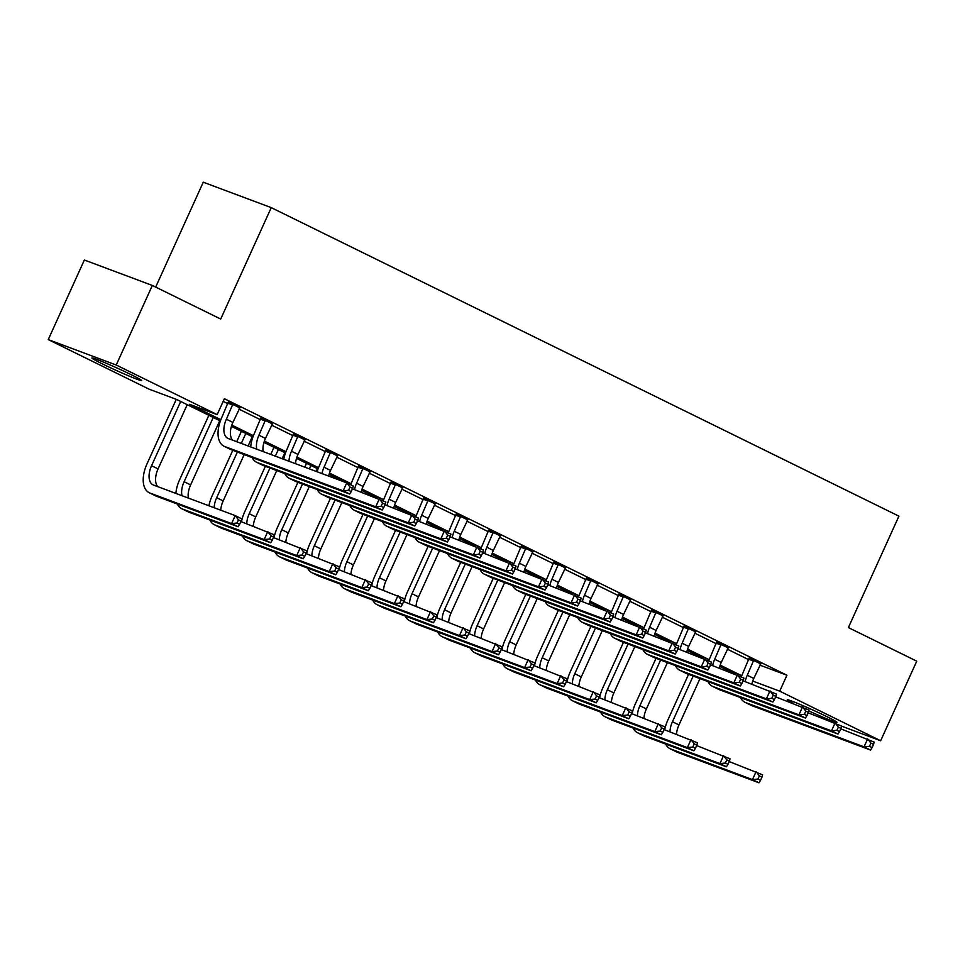 <?xml version="1.0" encoding="UTF-8"?>
<svg xmlns="http://www.w3.org/2000/svg" width="965" height="965" viewBox="0 0 965 965"><rect width="100%" height="100%" fill="white"/><g stroke="black" fill="none" stroke-linecap="round" stroke-linejoin="round"><path stroke-width="1.45" d="M131.083 374.637A27.297 1.255 24.4 0 1 141.614 380.548A27.297 1.255 24.4 0 1 127.959 375.578A27.297 1.255 24.4 0 1 102.423 363.914A27.297 1.255 24.4 0 1 91.892 358.003A27.297 1.255 24.4 0 1 105.547 362.973A27.297 1.255 24.4 0 1 131.083 374.637M793.134 703.364A27.297 1.255 24.4 0 1 787.283 699.806A27.297 1.255 24.4 0 1 800.938 704.788A27.297 1.255 24.4 0 1 826.474 716.44A27.297 1.255 24.4 0 1 837.005 722.363A27.297 1.255 24.4 0 1 808.827 710.94M155.679 287.088L203.265 182.204L271.249 207.632L898.922 516.154L848.38 627.576L916.75 661.17L880.647 740.758L841.601 726.15M220.37 420.969L176.74 399.522L149.177 389.209L48.25 339.608L116.234 365.023L217.161 414.636L189.598 404.323L220.852 419.691M116.234 365.023L152.337 285.447L84.353 260.019L48.25 339.608M759.841 665.102L786.945 675.235L224.387 398.714L217.161 414.636M223.18 401.368L228.017 403.744M238.922 409.112L260.574 419.751M271.479 425.107L293.131 435.746M304.035 441.114L325.688 451.753M336.592 457.108L358.244 467.76M369.149 473.115L390.801 483.755M401.705 489.122L423.358 499.761M434.262 505.117L455.914 515.756M466.819 521.124L488.471 531.763M499.375 537.119L521.016 547.77M531.92 553.126L553.572 563.765M564.477 569.133L586.129 579.772M597.033 585.128L618.686 595.767M629.59 601.135L651.242 611.774M662.147 617.13L683.799 627.781M694.703 633.137L716.356 643.776M727.26 649.143L748.912 659.783M760.601 663.848L749.226 658.263M728.044 647.853L716.669 642.256M695.488 631.846L684.113 626.261M662.931 615.839L651.556 610.254M630.374 599.844L618.999 594.247M597.83 583.837L586.443 578.252M565.273 567.842L553.886 562.245M532.704 551.835L521.329 546.25M500.159 535.828L488.772 530.243M467.603 519.833L456.216 514.236M435.046 503.827L423.671 498.242M402.489 487.832L391.115 482.235M369.933 471.825L358.558 466.24M337.376 455.818L326.001 450.233M304.819 439.823L293.444 434.226M272.263 423.816L260.888 418.231M239.706 407.821L228.331 402.224M152.337 285.447L220.708 319.053L271.249 207.632M786.945 675.235L779.72 691.157L880.647 740.758M752.736 681.061L779.72 691.157M231.829 425.082L253.409 435.697M264.374 441.089L285.966 451.692M296.93 457.084L318.522 467.699M329.487 473.091L351.079 483.694M362.044 489.086L383.636 499.701M394.601 505.093L416.192 515.708M427.157 521.1L448.749 531.703M459.714 537.095L481.306 547.71M492.271 553.102L513.85 563.705M524.827 569.097L546.407 579.712M557.384 585.104L578.964 595.719M589.941 601.111L611.52 611.714M622.497 617.105L644.077 627.72M655.054 633.112L676.634 643.715M687.599 649.107L709.191 659.722M720.155 665.114L741.747 675.729M735.463 674.149L719.745 666.417M702.906 658.142L687.189 650.422M670.349 642.147L654.632 634.415M637.793 626.14L622.075 618.42M605.236 610.133L589.519 602.413M572.679 594.138L556.962 586.406M540.123 578.131L524.405 570.412M507.566 562.137L491.848 554.405M475.009 546.13L459.292 538.41M442.453 530.123L426.747 522.403M409.896 514.128L394.19 506.396M377.351 498.121L361.634 490.401M344.794 482.126L329.077 474.394M318.04 468.978L296.52 458.387M285.483 452.971L263.964 442.392M252.927 436.964L231.407 426.385M753.822 659.976L747.272 675.247A17.491 9.771 -63.8 0 0 745.197 681.616M760.951 663.486L753.774 678.455A17.491 9.771 -63.8 0 0 751.868 684.113M741.337 676.803A26.248 14.668 116.2 0 1 742.676 673.534L749.274 657.78M840.78 728.84L874.169 742.097L873.53 744.413L870.925 743.134L869.477 746.319L872.083 747.598L873.53 744.413M872.083 747.598L870.563 750.058L752.133 705.765A26.248 14.668 116.2 0 1 751.385 705.439L744.884 702.243A26.248 14.668 116.2 0 1 740.541 697.599M870.563 750.058L864.049 746.85L745.619 702.556A26.248 14.668 116.2 0 1 744.884 702.243M869.477 746.319L864.049 746.85L867.668 738.9L870.925 743.134M753.701 661.061L749.105 659.348M664.704 729.805A26.248 14.668 116.2 0 1 667.852 720.023L688.576 674.342M699.975 678.6L678.962 724.944A17.491 9.771 -63.8 0 0 676.501 734.22M693.172 676.055L672.448 721.736A17.491 9.771 -63.8 0 0 669.963 731.772M729.214 761.578L762.603 774.835L761.952 777.163L759.359 775.884L757.911 779.057L760.517 780.347L761.952 777.163M760.517 780.347L758.997 782.796L677.321 752.254A26.248 14.668 116.2 0 1 676.574 751.928L670.06 748.731A26.248 14.668 116.2 0 1 665.717 744.087M758.997 782.796L752.483 779.599L670.808 749.045A26.248 14.668 116.2 0 1 670.06 748.731M757.911 779.057L752.483 779.599L756.09 771.638L759.359 775.884M721.265 643.981L714.715 659.252A17.491 9.771 -63.8 0 0 712.64 665.609M728.394 647.479L721.217 662.448A17.491 9.771 -63.8 0 0 719.311 668.106M708.78 660.796A26.248 14.668 116.2 0 1 710.119 657.527L716.718 641.773M808.224 712.833L841.625 726.09L840.973 728.418L838.368 727.14L836.92 730.312L839.526 731.603L840.973 728.418M839.526 731.603L838.006 734.051L719.576 689.758A26.248 14.668 116.2 0 1 718.828 689.444L712.327 686.236A26.248 14.668 116.2 0 1 707.984 681.592M838.006 734.051L831.492 730.855L713.075 686.561A26.248 14.668 116.2 0 1 712.327 686.236M836.92 730.312L831.492 730.855L835.111 722.894L838.368 727.14M721.145 645.066L716.549 643.341M688.708 627.974L682.159 643.245A17.491 9.771 -63.8 0 0 680.084 649.614M695.837 631.472L688.672 646.441A17.491 9.771 -63.8 0 0 686.754 652.099M676.224 644.801A26.248 14.668 116.2 0 1 677.563 641.532L684.161 625.778M775.667 696.839L809.068 710.095L808.417 712.411L805.811 711.133L804.364 714.317L806.969 715.596L808.417 712.411M806.969 715.596L805.449 718.044L687.02 673.763A26.248 14.668 116.2 0 1 686.272 673.437L679.77 670.241A26.248 14.668 116.2 0 1 675.428 665.597M805.449 718.044L798.948 714.848L680.518 670.554A26.248 14.668 116.2 0 1 679.77 670.241M804.364 714.317L798.948 714.848L802.554 706.887L805.811 711.133M688.588 629.059L683.992 627.347M656.152 611.967L649.602 627.25A17.491 9.771 -63.8 0 0 647.539 633.607M663.281 615.477L656.116 630.447A17.491 9.771 -63.8 0 0 654.198 636.104M643.667 628.794A26.248 14.668 116.2 0 1 645.006 625.525L651.604 609.771M743.11 680.832L776.511 694.088L775.86 696.404L773.255 695.126L771.807 698.31L774.413 699.589L775.86 696.404M774.413 699.589L772.893 702.05L654.463 657.756A26.248 14.668 116.2 0 1 653.727 657.43L647.213 654.234A26.248 14.668 116.2 0 1 642.871 649.59M772.893 702.05L766.391 698.853L647.961 654.559A26.248 14.668 116.2 0 1 647.213 654.234M771.807 698.31L766.391 698.853L769.998 690.892L773.255 695.126M656.031 613.065L651.435 611.34M632.147 713.811A26.248 14.668 116.2 0 1 635.296 704.016L656.019 658.335M667.418 662.605L646.405 708.937A17.491 9.771 -63.8 0 0 643.945 718.213M660.615 660.06L639.892 705.741A17.491 9.771 -63.8 0 0 637.407 715.765M696.658 745.583L730.047 758.84L729.407 761.156L726.802 759.877L725.354 763.062L727.96 764.34L729.407 761.156M727.96 764.34L726.44 766.789L644.765 736.247A26.248 14.668 116.2 0 1 644.017 735.921L637.503 732.725A26.248 14.668 116.2 0 1 633.161 728.08M726.44 766.789L719.926 763.592L638.251 733.05A26.248 14.668 116.2 0 1 637.503 732.725M725.354 763.062L719.926 763.592L723.533 755.631L726.802 759.877M599.603 697.804A26.248 14.668 116.2 0 1 602.739 688.021L623.462 642.34M634.861 646.598L613.849 692.93A17.491 9.771 -63.8 0 0 611.388 702.218M628.058 644.053L607.335 689.734A17.491 9.771 -63.8 0 0 604.85 699.77M664.101 729.576L697.49 742.833L696.851 745.149L694.245 743.87L692.798 747.055L695.403 748.333L696.851 745.149M695.403 748.333L693.883 750.794L612.208 720.24A26.248 14.668 116.2 0 1 611.46 719.926L604.946 716.718A26.248 14.668 116.2 0 1 600.604 712.086M693.883 750.794L687.37 747.598L605.694 717.043A26.248 14.668 116.2 0 1 604.946 716.718M692.798 747.055L687.37 747.598L690.988 739.636L694.245 743.87M567.046 681.797A26.248 14.668 116.2 0 1 570.182 672.014L590.906 626.333M602.305 630.591L581.292 676.935A17.491 9.771 -63.8 0 0 578.843 686.212M595.502 628.046L574.778 673.727A17.491 9.771 -63.8 0 0 572.293 683.763M631.544 713.581L664.933 726.826L664.294 729.154L661.688 727.875L660.241 731.06L662.846 732.339L664.294 729.154M662.846 732.339L661.327 734.787L579.651 704.245A26.248 14.668 116.2 0 1 578.904 703.919L572.39 700.723A26.248 14.668 116.2 0 1 568.047 696.079M661.327 734.787L654.813 731.591L573.138 701.048A26.248 14.668 116.2 0 1 572.39 700.723M660.241 731.06L654.813 731.591L658.432 723.629L661.688 727.875M623.595 595.972L617.045 611.243A17.491 9.771 -63.8 0 0 614.982 617.612M630.724 599.47L623.559 614.44A17.491 9.771 -63.8 0 0 621.641 620.097M611.11 612.799A26.248 14.668 116.2 0 1 612.449 609.518L619.048 593.777M710.554 664.837L743.955 678.081L743.303 680.409L740.698 679.131L739.25 682.315L741.856 683.594L743.303 680.409M741.856 683.594L740.336 686.043L621.918 641.749A26.248 14.668 116.2 0 1 621.171 641.436L614.657 638.227A26.248 14.668 116.2 0 1 610.314 633.595M740.336 686.043L733.834 682.846L615.405 638.553A26.248 14.668 116.2 0 1 614.657 638.227M739.25 682.315L733.834 682.846L737.441 674.885L740.698 679.131M623.474 597.058L618.891 595.333M534.489 665.802A26.248 14.668 116.2 0 1 537.626 656.007L558.349 610.326M569.76 614.596L548.735 660.928A17.491 9.771 -63.8 0 0 546.287 670.217M562.945 612.051L542.221 657.732A17.491 9.771 -63.8 0 0 539.737 667.768M598.988 697.574L632.377 710.831L631.737 713.147L629.132 711.868L627.684 715.053L630.29 716.332L631.737 713.147M630.29 716.332L628.77 718.792L547.095 688.238A26.248 14.668 116.2 0 1 546.347 687.924L539.833 684.716A26.248 14.668 116.2 0 1 535.491 680.072M628.77 718.792L622.256 715.584L540.581 685.041A26.248 14.668 116.2 0 1 539.833 684.716M627.684 715.053L622.256 715.584L625.875 707.635L629.132 711.868M591.038 579.965L584.488 595.236A17.491 9.771 -63.8 0 0 582.426 601.605M598.167 583.475L591.002 598.445A17.491 9.771 -63.8 0 0 589.084 604.102M578.554 596.792A26.248 14.668 116.2 0 1 579.893 593.523L586.491 577.77M677.997 648.83L711.398 662.087L710.747 664.402L708.141 663.124L706.706 666.308L709.299 667.587L710.747 664.402M709.299 667.587L707.791 670.048L589.362 625.754A26.248 14.668 116.2 0 1 588.614 625.429L582.1 622.232A26.248 14.668 116.2 0 1 577.758 617.588M707.791 670.048L701.278 666.839L582.848 622.546A26.248 14.668 116.2 0 1 582.1 622.232M706.706 666.308L701.278 666.839L704.884 658.89L708.141 663.124M590.918 581.051L586.334 579.338M558.482 563.97L551.932 579.241A17.491 9.771 -63.8 0 0 549.869 585.598M565.611 567.468L558.446 582.438A17.491 9.771 -63.8 0 0 556.528 588.095M546.009 580.785A26.248 14.668 116.2 0 1 547.336 577.516L553.934 561.763M645.44 632.823L678.841 646.08L678.19 648.408L675.584 647.129L674.149 650.301L676.755 651.592L678.19 648.408M676.755 651.592L675.235 654.041L556.805 609.747A26.248 14.668 116.2 0 1 556.057 609.422L549.543 606.225A26.248 14.668 116.2 0 1 545.201 601.581M675.235 654.041L668.721 650.844L550.291 606.551A26.248 14.668 116.2 0 1 549.543 606.225M674.149 650.301L668.721 650.844L672.328 642.883L675.584 647.129M558.373 565.056L553.777 563.331M525.925 547.963L519.375 563.234A17.491 9.771 -63.8 0 0 517.312 569.603M533.054 551.461L525.889 566.431A17.491 9.771 -63.8 0 0 523.971 572.088M513.452 564.79A26.248 14.668 116.2 0 1 514.779 561.521L521.389 545.768M612.884 616.828L646.285 630.085L645.633 632.401L643.028 631.122L641.592 634.307L644.198 635.585L645.633 632.401M644.198 635.585L642.678 638.034L524.248 593.752A26.248 14.668 116.2 0 1 523.5 593.427L516.987 590.23A26.248 14.668 116.2 0 1 512.644 585.586M642.678 638.034L636.164 634.837L517.735 590.544A26.248 14.668 116.2 0 1 516.987 590.23M641.592 634.307L636.164 634.837L639.771 626.876L643.028 631.122M525.816 549.049L521.221 547.336M493.368 531.956L486.818 547.239A17.491 9.771 -63.8 0 0 484.756 553.596M500.497 535.466L493.332 550.436A17.491 9.771 -63.8 0 0 491.414 556.093M480.896 548.783A26.248 14.668 116.2 0 1 482.223 545.514L488.833 529.761M580.327 600.821L613.728 614.078L613.077 616.394L610.471 615.115L609.036 618.3L611.641 619.578L613.077 616.394M611.641 619.578L610.121 622.039L491.692 577.745A26.248 14.668 116.2 0 1 490.944 577.42L484.43 574.223A26.248 14.668 116.2 0 1 480.088 569.579M610.121 622.039L603.607 618.842L485.178 574.549A26.248 14.668 116.2 0 1 484.43 574.223M609.036 618.3L603.607 618.842L607.214 610.881L610.471 615.115M493.26 533.054L488.664 531.329M460.812 515.961L454.262 531.232A17.491 9.771 -63.8 0 0 452.199 537.601M467.941 519.46L460.775 534.429A17.491 9.771 -63.8 0 0 458.858 540.086M448.339 532.789A26.248 14.668 116.2 0 1 449.666 529.508L456.276 513.766M547.782 584.826L581.171 598.071L580.52 600.399L577.926 599.12L576.479 602.305L579.084 603.583L580.52 600.399M579.084 603.583L577.565 606.032L459.135 561.739A26.248 14.668 116.2 0 1 458.387 561.425L451.873 558.216A26.248 14.668 116.2 0 1 447.531 553.584M577.565 606.032L571.051 602.836L452.621 558.542A26.248 14.668 116.2 0 1 451.873 558.216M576.479 602.305L571.051 602.836L574.658 594.874L577.926 599.12M460.703 517.047L456.107 515.322M501.933 649.795A26.248 14.668 116.2 0 1 505.081 640.012L525.792 594.331M537.203 598.59L516.178 644.922A17.491 9.771 -63.8 0 0 513.73 654.21M530.388 596.044L509.665 641.725A17.491 9.771 -63.8 0 0 507.18 651.761M566.431 681.567L599.832 694.824L599.181 697.152L596.575 695.874L595.128 699.046L597.733 700.337L599.181 697.152M597.733 700.337L596.213 702.785L514.538 672.243A26.248 14.668 116.2 0 1 513.79 671.917L507.276 668.721A26.248 14.668 116.2 0 1 502.946 664.077M596.213 702.785L589.699 699.589L508.024 669.034A26.248 14.668 116.2 0 1 507.276 668.721M595.128 699.046L589.699 699.589L593.318 691.628L596.575 695.874M469.376 633.8A26.248 14.668 116.2 0 1 472.524 624.005L493.236 578.325M504.647 582.595L483.622 628.927A17.491 9.771 -63.8 0 0 481.173 638.203M497.831 580.049L477.108 625.73A17.491 9.771 -63.8 0 0 474.623 635.754M533.874 665.573L567.275 678.829L566.624 681.145L564.018 679.867L562.571 683.051L565.176 684.33L566.624 681.145M565.176 684.33L563.656 686.778L481.981 656.236A26.248 14.668 116.2 0 1 481.233 655.91L474.72 652.714A26.248 14.668 116.2 0 1 470.389 648.07M563.656 686.778L557.155 683.582L475.468 653.04A26.248 14.668 116.2 0 1 474.72 652.714M562.571 683.051L557.155 683.582L560.762 675.621L564.018 679.867M436.819 617.793A26.248 14.668 116.2 0 1 439.968 608.01L460.691 562.33M472.09 566.588L451.065 612.92A17.491 9.771 -63.8 0 0 448.616 622.208M465.275 564.043L444.563 609.723A17.491 9.771 -63.8 0 0 442.067 619.759M501.318 649.566L534.719 662.822L534.067 665.138L531.462 663.86L530.014 667.044L532.62 668.323L534.067 665.138M532.62 668.323L531.1 670.784L449.425 640.229A26.248 14.668 116.2 0 1 448.677 639.916L442.163 636.707A26.248 14.668 116.2 0 1 437.833 632.075M531.1 670.784L524.598 667.587L442.911 637.033A26.248 14.668 116.2 0 1 442.163 636.707M530.014 667.044L524.598 667.587L528.205 659.626L531.462 663.86M404.263 601.786A26.248 14.668 116.2 0 1 407.411 592.003L428.134 546.323M439.533 550.581L418.508 596.925A17.491 9.771 -63.8 0 0 416.06 606.201M432.718 548.036L412.007 593.716A17.491 9.771 -63.8 0 0 409.51 603.752M468.761 633.571L502.162 646.815L501.51 649.143L498.905 647.865L497.457 651.049L500.063 652.328L501.51 649.143M500.063 652.328L498.543 654.777L416.868 624.234A26.248 14.668 116.2 0 1 416.12 623.909L409.606 620.712A26.248 14.668 116.2 0 1 405.276 616.068M498.543 654.777L492.041 651.58L410.354 621.038A26.248 14.668 116.2 0 1 409.606 620.712M497.457 651.049L492.041 651.58L495.648 643.619L498.905 647.865M371.706 585.791A26.248 14.668 116.2 0 1 374.854 575.996L395.578 530.316M406.977 534.586L385.952 580.918A17.491 9.771 -63.8 0 0 383.503 590.206M400.173 532.041L379.45 577.721A17.491 9.771 -63.8 0 0 376.953 587.757M436.204 617.564L469.605 630.821L468.954 633.137L466.348 631.858L464.901 635.042L467.506 636.321L468.954 633.137M467.506 636.321L465.999 638.782L384.311 608.227A26.248 14.668 116.2 0 1 383.563 607.914L377.062 604.705A26.248 14.668 116.2 0 1 372.719 600.061M465.999 638.782L459.485 635.573L377.798 605.031A26.248 14.668 116.2 0 1 377.062 604.705M464.901 635.042L459.485 635.573L463.091 627.624L466.348 631.858M428.255 499.954L421.705 515.226A17.491 9.771 -63.8 0 0 419.642 521.595M435.384 503.465L428.219 518.434A17.491 9.771 -63.8 0 0 426.301 524.079M415.782 516.782A26.248 14.668 116.2 0 1 417.121 513.513L423.719 497.759M515.226 568.819L548.615 582.076L547.975 584.392L545.37 583.113L543.922 586.298L546.528 587.576L547.975 584.392M546.528 587.576L545.008 590.037L426.578 545.744A26.248 14.668 116.2 0 1 425.83 545.418L419.317 542.221A26.248 14.668 116.2 0 1 414.986 537.577M545.008 590.037L538.494 586.829L420.065 542.535A26.248 14.668 116.2 0 1 419.317 542.221M543.922 586.298L538.494 586.829L542.101 578.879L545.37 583.113M428.146 501.04L423.551 499.327M339.149 569.784A26.248 14.668 116.2 0 1 342.298 560.002L363.021 514.321M374.42 518.579L353.407 564.911A17.491 9.771 -63.8 0 0 350.946 574.199M367.617 516.034L346.893 561.714A17.491 9.771 -63.8 0 0 344.396 571.75M403.647 601.557L437.048 614.814L436.397 617.142L433.792 615.863L432.356 619.035L434.95 620.326L436.397 617.142M434.95 620.326L433.442 622.775L351.755 592.233A26.248 14.668 116.2 0 1 351.007 591.907L344.505 588.71A26.248 14.668 116.2 0 1 340.163 584.066M433.442 622.775L426.928 619.578L345.253 589.024A26.248 14.668 116.2 0 1 344.505 588.71M432.356 619.035L426.928 619.578L430.535 611.617L433.792 615.863M395.698 483.96L389.148 499.231A17.491 9.771 -63.8 0 0 387.086 505.588M402.827 487.458L395.662 502.427A17.491 9.771 -63.8 0 0 393.744 508.085M383.226 500.775A26.248 14.668 116.2 0 1 384.565 497.506L391.163 481.752M482.669 552.812L516.058 566.069L515.419 568.397L512.813 567.118L511.366 570.291L513.971 571.582L515.419 568.397M513.971 571.582L512.451 574.03L394.022 529.737A26.248 14.668 116.2 0 1 393.274 529.411L386.76 526.215A26.248 14.668 116.2 0 1 382.43 521.57M512.451 574.03L505.937 570.834L387.508 526.54A26.248 14.668 116.2 0 1 386.76 526.215M511.366 570.291L505.937 570.834L509.556 562.872L512.813 567.118M395.59 485.045L390.994 483.32M306.593 553.789A26.248 14.668 116.2 0 1 309.741 543.995L330.464 498.314M341.863 502.584L320.85 548.916A17.491 9.771 -63.8 0 0 318.39 558.192M335.06 500.039L314.337 545.72A17.491 9.771 -63.8 0 0 311.84 555.744M371.091 585.562L404.492 598.819L403.84 601.135L401.235 599.856L399.8 603.041L402.405 604.319L403.84 601.135M402.405 604.319L400.885 606.768L319.198 576.226A26.248 14.668 116.2 0 1 318.45 575.9L311.948 572.703A26.248 14.668 116.2 0 1 307.606 568.059M400.885 606.768L394.371 603.571L312.696 573.029A26.248 14.668 116.2 0 1 311.948 572.703M399.8 603.041L394.371 603.571L397.978 595.61L401.235 599.856M363.154 467.953L356.604 483.224A17.491 9.771 -63.8 0 0 354.529 489.593M370.283 471.451L363.105 486.42A17.491 9.771 -63.8 0 0 361.187 492.078M350.669 484.78A26.248 14.668 116.2 0 1 352.008 481.511L358.606 465.757M450.112 536.817L483.501 550.074L482.862 552.39L480.256 551.111L478.809 554.296L481.414 555.575L482.862 552.39M481.414 555.575L479.894 558.023L361.465 513.742A26.248 14.668 116.2 0 1 360.717 513.416L354.203 510.22A26.248 14.668 116.2 0 1 349.873 505.576M479.894 558.023L473.381 554.827L354.951 510.533A26.248 14.668 116.2 0 1 354.203 510.22M478.809 554.296L473.381 554.827L477 546.865L480.256 551.111M363.033 469.038L358.437 467.325M274.036 537.782A26.248 14.668 116.2 0 1 277.184 528L297.908 482.319M304.783 467.156L306.52 463.309M317.425 468.676L316.182 471.427M309.307 486.577L288.294 532.909A17.491 9.771 -63.8 0 0 285.833 542.197M310.923 465.468L309.379 468.869M302.503 484.032L281.78 529.713A17.491 9.771 -63.8 0 0 279.283 539.749M338.534 569.555L371.935 582.812L371.284 585.128L368.678 583.849L367.243 587.034L369.848 588.312L371.284 585.128M369.848 588.312L368.328 590.773L286.641 560.219A26.248 14.668 116.2 0 1 285.905 559.905L279.392 556.696A26.248 14.668 116.2 0 1 275.049 552.064M368.328 590.773L361.815 587.576L280.139 557.022A26.248 14.668 116.2 0 1 279.392 556.696M367.243 587.034L361.815 587.576L365.421 579.615L368.678 583.849M330.597 451.946L324.047 467.229A17.491 9.771 -63.8 0 0 321.972 473.586M337.726 455.456L330.549 470.425A17.491 9.771 -63.8 0 0 328.631 476.083M317.135 471.776A26.248 14.668 116.2 0 1 319.451 465.504L326.049 449.75M417.556 520.811L450.945 534.067L450.305 536.383L447.7 535.105L446.252 538.289L448.858 539.568L450.305 536.383M448.858 539.568L447.338 542.028L328.908 497.735A26.248 14.668 116.2 0 1 328.16 497.409L321.647 494.213A26.248 14.668 116.2 0 1 317.316 489.569M447.338 542.028L440.824 538.832L322.394 494.538A26.248 14.668 116.2 0 1 321.647 494.213M446.252 538.289L440.824 538.832L444.443 530.871L447.7 535.105M330.476 453.043L325.881 451.318M241.479 521.775A26.248 14.668 116.2 0 1 244.628 511.993L265.351 466.312M270.743 454.431L273.976 447.314M284.88 452.669L282.142 458.689M276.75 470.57L255.737 516.914A17.491 9.771 -63.8 0 0 253.276 526.19M278.366 449.473L275.339 456.143M269.947 468.025L249.223 513.706A17.491 9.771 -63.8 0 0 246.738 523.742M305.977 553.56L339.378 566.805L338.727 569.133L336.134 567.854L334.686 571.039L337.292 572.317L338.727 569.133M337.292 572.317L335.772 574.766L254.097 544.224A26.248 14.668 116.2 0 1 253.349 543.898L246.835 540.702A26.248 14.668 116.2 0 1 242.492 536.058M335.772 574.766L329.258 571.569L247.583 541.027A26.248 14.668 116.2 0 1 246.835 540.702M334.686 571.039L329.258 571.569L332.865 563.608L336.134 567.854M298.04 435.951L291.49 451.222A17.491 9.771 -63.8 0 0 288.993 461.258M305.169 439.449L297.992 454.419A17.491 9.771 -63.8 0 0 295.543 463.707M283.746 459.292A26.248 14.668 116.2 0 1 286.894 449.497L293.493 433.755M384.999 504.816L418.4 518.06L417.749 520.388L415.143 519.11L413.695 522.294L416.301 523.573L417.749 520.388M416.301 523.573L414.781 526.021L296.352 481.728A26.248 14.668 116.2 0 1 295.604 481.414L289.102 478.206A26.248 14.668 116.2 0 1 284.759 473.574M414.781 526.021L408.267 522.825L289.838 478.531A26.248 14.668 116.2 0 1 289.102 478.206M413.695 522.294L408.267 522.825L411.886 514.864L415.143 519.11M297.92 437.036L293.324 435.312M208.922 505.781A26.248 14.668 116.2 0 1 212.071 495.986L232.794 450.305M236.702 441.693L241.419 431.307M252.323 436.663L248.102 445.963M244.193 454.575L223.18 500.907A17.491 9.771 -63.8 0 0 220.72 510.183M245.81 433.466L241.298 443.418M237.39 452.03L216.667 497.711A17.491 9.771 -63.8 0 0 214.182 507.747M273.433 537.553L306.822 550.81L306.17 553.126L303.577 551.847L302.129 555.032L304.735 556.31L306.17 553.126M304.735 556.31L303.215 558.771L221.54 528.217A26.248 14.668 116.2 0 1 220.792 527.903L214.278 524.695A26.248 14.668 116.2 0 1 209.936 520.051M303.215 558.771L296.701 555.563L215.026 525.02A26.248 14.668 116.2 0 1 214.278 524.695M302.129 555.032L296.701 555.563L300.308 547.613L303.577 551.847M265.484 419.944L258.934 435.215A17.491 9.771 -63.8 0 0 256.799 449.207M272.613 423.454L265.447 438.424A17.491 9.771 -63.8 0 0 263.143 451.584M250.695 446.928A26.248 14.668 116.2 0 1 254.338 433.502L260.936 417.749M352.442 488.809L385.843 502.065L385.192 504.381L382.586 503.103L381.139 506.287L383.744 507.566L385.192 504.381M383.744 507.566L382.224 510.027L263.795 465.733A26.248 14.668 116.2 0 1 263.047 465.407L256.545 462.211A26.248 14.668 116.2 0 1 252.203 457.567M382.224 510.027L375.723 506.818L257.293 462.524A26.248 14.668 116.2 0 1 256.545 462.211M381.139 506.287L375.723 506.818L379.329 498.869L382.586 503.103M265.363 421.03L260.767 419.317M175.871 493.417A26.248 14.668 116.2 0 1 179.514 479.991L208.862 415.3M219.767 420.668L190.624 484.9A17.491 9.771 -63.8 0 0 188.332 498.073M213.253 417.471L184.11 481.704A17.491 9.771 -63.8 0 0 181.987 495.696M240.876 521.546L274.265 534.803L273.626 537.131L271.02 535.852L269.573 539.025L272.178 540.316L273.626 537.131M272.178 540.316L270.658 542.764L188.983 512.222A26.248 14.668 116.2 0 1 188.235 511.896L181.722 508.7A26.248 14.668 116.2 0 1 177.379 504.056M270.658 542.764L264.145 539.568L182.469 509.013A26.248 14.668 116.2 0 1 181.722 508.7M269.573 539.025L264.145 539.568L267.751 531.606L271.02 535.852M232.927 403.949L226.377 419.22A17.491 9.771 -63.8 0 0 227.849 438.351A17.491 9.771 -63.8 0 0 228.343 438.568L346.773 482.862L353.286 486.058L352.635 488.387L350.03 487.108L348.582 490.28L351.188 491.571L352.635 488.387M240.056 407.447L232.891 422.417A17.491 9.771 -63.8 0 0 232.541 440.137M351.188 491.571L349.668 494.02L343.166 490.823L224.736 446.53A26.248 14.668 116.2 0 1 223.989 446.204A26.248 14.668 116.2 0 1 221.781 417.495L228.379 401.742M349.668 494.02L231.238 449.726A26.248 14.668 116.2 0 1 230.502 449.401L223.989 446.204M348.582 490.28L343.166 490.823L346.773 482.862L350.03 487.108M232.806 405.035L228.21 403.31M239.622 524.309L241.069 521.124L238.464 519.846L237.016 523.03L239.622 524.309L238.102 526.757L231.588 523.561L149.913 493.019A26.248 14.668 116.2 0 1 149.165 492.693A26.248 14.668 116.2 0 1 146.957 463.984L176.281 399.353M187.21 404.661L158.067 468.906A17.491 9.771 -63.8 0 0 157.729 486.625M180.696 401.464L151.553 465.709A17.491 9.771 -63.8 0 0 153.025 484.84A17.491 9.771 -63.8 0 0 153.519 485.057L235.207 515.6L241.708 518.808L241.069 521.124M238.102 526.757L156.427 496.215A26.248 14.668 116.2 0 1 155.679 495.889L149.165 492.693M237.016 523.03L231.588 523.561L235.207 515.6L238.464 519.846M753.774 678.455L747.272 675.247M752.133 705.765L745.619 702.556M678.962 724.944L672.448 721.736M677.321 752.254L670.808 749.045M721.217 662.448L714.715 659.252M719.576 689.758L713.075 686.561M688.672 646.441L682.159 643.245M687.02 673.763L680.518 670.554M656.116 630.447L649.602 627.25M654.463 657.756L647.961 654.559M646.405 708.937L639.892 705.741M644.765 736.247L638.251 733.05M613.849 692.93L607.335 689.734M612.208 720.24L605.694 717.043M581.292 676.935L574.778 673.727M579.651 704.245L573.138 701.048M623.559 614.44L617.045 611.243M621.918 641.749L615.405 638.553M548.735 660.928L542.221 657.732M547.095 688.238L540.581 685.041M591.002 598.445L584.488 595.236M589.362 625.754L582.848 622.546M558.446 582.438L551.932 579.241M556.805 609.747L550.291 606.551M525.889 566.431L519.375 563.234M524.248 593.752L517.735 590.544M493.332 550.436L486.818 547.239M491.692 577.745L485.178 574.549M460.775 534.429L454.262 531.232M459.135 561.739L452.621 558.542M516.178 644.922L509.665 641.725M514.538 672.243L508.024 669.034M483.622 628.927L477.108 625.73M481.981 656.236L475.468 653.04M451.065 612.92L444.563 609.723M449.425 640.229L442.911 637.033M418.508 596.925L412.007 593.716M416.868 624.234L410.354 621.038M385.952 580.918L379.45 577.721M384.311 608.227L377.798 605.031M428.219 518.434L421.705 515.226M426.578 545.744L420.065 542.535M353.407 564.911L346.893 561.714M351.755 592.233L345.253 589.024M395.662 502.427L389.148 499.231M394.022 529.737L387.508 526.54M320.85 548.916L314.337 545.72M319.198 576.226L312.696 573.029M363.105 486.42L356.604 483.224M361.465 513.742L354.951 510.533M288.294 532.909L281.78 529.713M286.641 560.219L280.139 557.022M330.549 470.425L324.047 467.229M328.908 497.735L322.394 494.538M255.737 516.914L249.223 513.706M254.097 544.224L247.583 541.027M297.992 454.419L291.49 451.222M296.352 481.728L289.838 478.531M223.18 500.907L216.667 497.711M221.54 528.217L215.026 525.02M265.447 438.424L258.934 435.215M263.795 465.733L257.293 462.524M190.624 484.9L184.11 481.704M188.983 512.222L182.469 509.013M232.891 422.417L226.377 419.22M231.238 449.726L224.736 446.53M158.067 468.906L151.553 465.709M156.427 496.215L149.913 493.019"/></g></svg>
